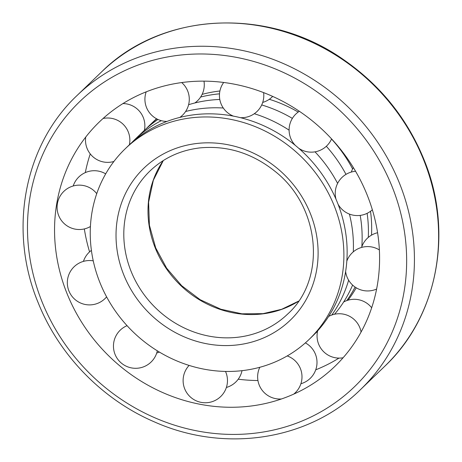 <?xml version="1.0" encoding="UTF-8"?>
<svg xmlns="http://www.w3.org/2000/svg" width="462" height="462" viewBox="0 0 462 462"><rect width="100%" height="100%" fill="white"/><g stroke="black" fill="none" stroke-linecap="round" stroke-linejoin="round"><path stroke-width="0.69" d="M348.013 300.19A132.444 121.391 -133.9 0 0 356.231 287.797M371.506 235.146A132.444 121.391 -133.9 0 0 370.518 211.278M219.906 90.997A132.444 121.391 -133.9 0 0 202.119 94.381M156.554 118.769A132.444 121.391 -133.9 0 0 153.014 122.032L149.763 125.156A132.444 121.391 -133.9 0 0 146.679 128.245M100.167 283.183A132.444 121.391 -133.9 0 0 308.911 339.628A132.444 121.391 -133.9 0 0 304.533 160.025A132.444 121.391 -133.9 0 0 125.225 148.776A132.444 121.391 -133.9 0 0 100.167 283.183M308.911 339.628L312.156 336.503A132.444 121.391 -133.9 0 0 307.779 156.901A132.444 121.391 -133.9 0 0 128.471 145.651L125.225 148.776M315.24 333.414A132.444 121.391 -133.9 0 0 317.538 331.312M331.78 315.032A132.444 121.391 -133.9 0 0 348.631 280.203M353.297 251.848A132.444 121.391 -133.9 0 0 349.416 214.085M337.607 183.385A132.444 121.391 -133.9 0 0 315.015 151.842M289.096 130.163A132.444 121.391 -133.9 0 0 254.296 113.727M223.29 108.01A132.444 121.391 -133.9 0 0 185.603 111.492M161.296 120.669A132.444 121.391 -133.9 0 0 134.76 139.599A132.444 121.391 -133.9 0 0 131.676 142.689M334.54 314.241A132.444 121.391 -133.9 0 0 352.61 285.083M361.775 247.378A132.444 121.391 -133.9 0 0 360.198 215.396M345.992 174.37A132.444 121.391 -133.9 0 0 326.328 146.275M292.365 118.388A132.444 121.391 -133.9 0 0 261.706 104.943M219.797 99.469A132.444 121.391 -133.9 0 0 188.6 104.712M157.935 119.456A132.444 121.391 -133.9 0 0 143.474 131.214L134.76 139.599M346.783 300.589A132.444 121.391 -133.9 0 0 355.093 287.064M368.301 237.404A132.444 121.391 -133.9 0 0 367.123 213.328M352.61 168.942A132.444 121.391 -133.9 0 0 331.531 139.027M298.198 112.064A132.444 121.391 -133.9 0 0 269.3 99.29M219.508 93.832A132.444 121.391 -133.9 0 0 200.606 97.049M156.826 118.919A132.444 121.391 -133.9 0 0 149.763 125.156M238.23 379.198A169.721 155.561 -133.9 0 0 257.94 380.521M315.725 369.825A169.721 155.561 -133.9 0 0 338.964 358.102M90.252 153.904A169.721 155.561 -133.9 0 0 85.308 172.609M84.338 228.933A169.721 155.561 -133.9 0 0 89.576 251.882M67.267 294.15A169.721 155.561 -133.9 0 0 233.397 407.253A169.721 155.561 -133.9 0 0 379.389 250.254A169.721 155.561 -133.9 0 0 217.227 81.768A169.721 155.561 -133.9 0 0 54.764 221.65A169.721 155.561 -133.9 0 0 67.267 294.15M163.271 160.568A99.278 90.997 -133.9 0 0 155.428 248.406A99.278 90.997 -133.9 0 0 298.579 301.16M131.237 271.691A99.278 90.997 -133.9 0 0 287.711 314.004C326.674 279.065 320.507 206.71 274.803 171.171C251.923 152.986 226.802 145.247 199.434 147.944C180.128 150.341 163.658 158.004 150.023 170.94A99.278 90.997 -133.9 0 0 131.237 271.691M123.931 275.26A105.521 96.714 -133.9 0 0 297.574 312.254A105.521 96.714 -133.9 0 0 229.701 145.097A105.521 96.714 -133.9 0 0 123.931 275.26M42.313 302.471A197.99 181.468 -133.9 0 0 368.122 371.887A197.99 181.468 -133.9 0 0 240.766 58.247A197.99 181.468 -133.9 0 0 42.313 302.471M360.487 389.622A204.227 187.191 -133.9 0 0 353.736 112.664A204.227 187.191 -133.9 0 0 77.241 95.322C23.868 145.374 7.987 230.757 38.329 303.089C59.246 355.272 102.304 399.451 153.892 421.673C224.526 453.407 309.038 440.407 360.487 389.622L384.679 366.337A204.227 187.191 -133.9 0 0 377.928 89.385A204.227 187.191 -133.9 0 0 101.432 72.043L77.241 95.322M298.608 301.12L281.653 309.303L263.028 313.652L241.938 313.813L220.865 309.234L200.115 299.665L181.693 285.712L166.615 268.133L155.706 247.898L149.405 225.208L148.608 202.189L153.349 180.215L163.311 160.545M384.679 366.337C437.393 316.868 453.62 232.917 424.613 161.123C407.981 119.583 381.15 85.886 344.121 60.037C268.699 6.364 162.012 11.458 101.432 72.043M300.901 383.737A22.182 22.182 0 0 0 305.37 342.891M371.673 307.756A22.182 22.182 0 0 0 343.653 301.986M377.581 232.733A22.182 22.182 0 0 0 361.827 246.673M353.361 167.585A22.182 22.182 0 0 0 351.322 172.06M262.705 102.414A22.182 22.182 0 0 0 272.667 96.402M194.854 102.968A22.182 22.182 0 0 0 203.979 81.145M144.381 130.348A22.182 22.182 0 0 0 122.956 103.563M105.688 173.868A22.182 22.182 0 0 0 73.198 186.001M91.407 250.381A22.182 22.182 0 0 0 83.431 261.382M156.722 353.02A22.182 22.182 0 0 0 159.384 352.073M226.38 387.474A22.182 22.182 0 0 0 242.013 370.668M293.728 394.121A22.182 22.182 0 0 0 287.208 355.931M259.806 367.278A22.182 22.182 0 0 0 281.462 398.966M361.082 332.045A22.182 22.182 0 0 0 328.649 316.43M317.648 330.827A22.182 22.182 0 0 0 343.087 357.767M345.628 271.523A22.182 22.182 0 0 0 376.611 289.056M379.371 249.948A22.182 22.182 0 0 0 346.818 261.111M338.074 204.273A22.182 22.182 0 0 0 372.349 209.783M355.573 171.287A22.182 22.182 0 0 0 335.995 199.186M298.677 148.227A22.182 22.182 0 0 0 331.583 138.912M299.347 111.278A22.182 22.182 0 0 0 295.362 145.426M240.448 117.671A22.182 22.182 0 0 0 263.611 92.614M223.689 82.467A22.182 22.182 0 0 0 233.42 116.129M179.851 117.412A22.182 22.182 0 0 0 181.71 82.565M146.194 91.84A22.182 22.182 0 0 0 166.921 121.437M129.377 144.791A22.182 22.182 0 0 0 103.072 118.486M85.713 137.099A22.182 22.182 0 0 0 113.906 161.475M96.743 193.653A22.182 22.182 0 0 0 59.171 216.701A22.182 22.182 0 0 0 90.413 226.519M93.249 260.851A22.182 22.182 0 0 0 67.394 284.407A22.182 22.182 0 0 0 106.601 296.858M127.062 325.67A22.182 22.182 0 0 0 114.876 353.932A22.182 22.182 0 0 0 157.317 350.814M189.108 365.413A22.182 22.182 0 0 0 212.312 401.622A22.182 22.182 0 0 0 225.496 371.425"/></g></svg>
